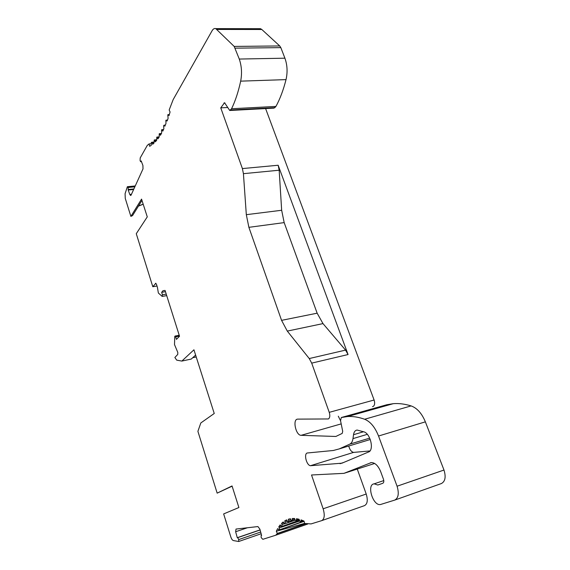 <?xml version="1.0" encoding="UTF-8"?>
<svg xmlns="http://www.w3.org/2000/svg" width="570" height="570" viewBox="0 0 570 570"><rect width="100%" height="100%" fill="white"/><g stroke="black" fill="none" stroke-linecap="round" stroke-linejoin="round"><path stroke-width="0.85" d="M169.276 114.748L167.779 114.819L168.093 118.346L167.366 120.47L166.939 121.089L166.205 120.127L165.863 120.334L165.97 123.476L164.858 126.234L164.117 125.158L163.569 125.813L163.882 128.642L163.269 130.145L162.771 131.164L162.243 130.053L161.552 129.86L161.616 133.223L160.405 135.29L159.215 133.793L159.187 137.085L157.918 138.859L156.779 137.171L156.636 140.384L155.325 141.866L154.235 139.999L154 143.113L152.653 144.303L151.798 142.229L151.257 142.6L151.292 145.264L149.675 146.319L149.091 143.911L147.274 145.407L140.206 157.911L140.085 160.562L140.626 161.709L141.388 161.438M265.606 108.578L374.105 400.012C375.067 403.147 374.754 405.291 373.172 406.453L372.495 406.638M348.063 354.54L278.153 165.243L279.172 170.216L281.658 210.266L284.173 222.614L317.148 313.187L322.99 323.603L345.555 350.108L348.063 354.54L311.704 363.126L329.239 412.345C330.201 415.587 329.937 417.789 328.441 418.95L297.697 419.128C292.289 419.064 295.773 435.516 301.131 435.323L335.865 436.463L342.2 433.414L342.705 431.319L340.546 420.731L341.302 417.546L347.615 416.535C352.951 416.214 358.623 417.112 364.65 419.242C370.4 421.608 375.024 427.201 378.537 436.022L397.076 486.217C399.207 493.421 398.43 498.045 394.753 500.089L380.503 504.514C373.001 506.231 366.36 484.479 374.148 483.837L377.846 485.02L382.791 483.282C383.867 482.669 384.087 481.301 383.439 479.171L380.717 471.732C378.188 465.676 375.046 462.626 371.305 462.584L343.966 473.342L311.526 474.988L323.147 508.796C324.971 515.123 324.48 519.078 321.672 520.652L311.063 523.916L304.572 523.452L304.052 521.073L301.046 519.869L301.124 521.066L302.677 520.524M301.124 521.066L300.362 521.942L299.022 519.227L296.5 518.714L296.293 521.037L294.968 519.762L294.548 518.486L292.239 518.515L292.139 521.001L290.871 519.954L290.394 518.721L288.306 519.256L288.605 520.488L290.786 519.74M155.888 283.262L152.803 286.724L136.273 233.7L147.274 216.878L141.552 199.108L130.879 216.393L125.265 198.41L125.079 193.722L127.374 186.718L128.15 187.48L128.2 190.031L129.817 194.477L130.594 195.489L131.043 195.211L143.006 168.891L142.913 165.492L141.182 160.89L140.918 161.481M130.879 216.393L132.568 215.56L141.973 200.398M303.995 521.051L278.972 530.05L277.654 528.611L276.315 531.254L277.334 533.449L275.752 535.216L262.834 539.313L261.195 537.631L261.096 535.501L261.616 535.451L259.863 529.131L257.918 526.566L236.023 529.06L235.645 531.732L237.27 537.695L237.711 537.653L238.709 539.591L238.702 541.5L233.379 540.567C232.389 540.253 231.534 539.042 230.814 536.933L223.647 513.919L238.894 507.535L232.047 485.953L217.163 493.136L197.897 431.348L200.811 422.969L214.242 413.485L193.935 349.802L181.851 361.074L176.728 360.147L174.862 357.49L177.74 354.447L177.804 352.438L174.505 344.594L174.762 336.414L175.061 336.065L175.646 336.849L176.444 339.378L179.529 336.25L165.072 290.436L163.006 290.686L161.659 292.325L162.429 294.783L162.165 296.407L158.367 293.023L157.42 287.373L156.408 284.138L155.475 283.326M162.315 296.386L166.711 295.638L162.3 296.393M195.617 355.074L191.256 359.057L181.851 361.074M192.724 357.711L196.222 356.963M152.803 286.724L157.007 286.033M348.755 446.025C349.709 449.673 351.305 451.796 353.55 452.402L370.037 450.934M258.93 28.7L260.519 28.707L261.822 29.497L279.728 45.949L280.832 47.631L284.915 58.19C287.337 65.023 287.708 72.162 286.026 79.615C283.404 89.96 280.041 98.902 275.944 106.419L273.963 108.129L230.18 110.466M338.295 416.193L340.554 420.788M341.416 417.489L386.809 404.743L393.321 403.667C398.915 403.232 404.843 403.98 411.113 405.911C417.09 408.07 421.843 413.378 425.37 421.85L443.987 470.036C446.103 476.962 445.227 481.472 441.358 483.559L394.753 500.089M357.262 469.06L366.218 494.033C368.042 500.147 367.465 504.008 364.487 505.633L321.815 520.602M341.964 463.182L369.453 451.611C373.735 448.17 370.315 434.589 364.543 432.039L357.119 430.058C355.174 430.314 353.977 431.868 353.521 434.711L352.987 438.615C352.559 441.472 351.49 443.31 349.788 444.137L339.271 448.896L333.357 450.485L307.066 453.015C303.703 454.376 306.66 465.426 310.479 465.711L341.964 463.182M279.378 529.587L279.279 527.92L299.578 521.08M299.293 520.232L281.58 526.545L280.198 524.885L278.808 526.766L279.279 527.92M281.972 526.21L281.979 524.614L284.366 523.794M295.118 520.139L284.615 523.837L283.183 521.963L281.559 523.424L281.979 524.614M284.979 523.623L285.1 522.127L287.28 521.379M288.128 521.97L291.427 520.837L288.071 521.985L286.596 519.89L284.736 520.902L285.1 522.127M288.37 521.878L288.605 520.488M311.704 363.126L309.246 358.551L287.294 331.092L281.566 320.354L248.883 227.33L246.318 214.676L243.426 173.672L242.393 168.578L278.153 165.243M168.378 114.798L169.012 115.66L170.067 111.984L169.176 109.967L173.173 99.586L212.09 30.737C213.159 28.913 214.377 28.208 215.752 28.628L234.177 46.419L239.279 59.052C241.68 66.106 242.143 73.473 240.668 81.147C238.36 91.813 235.325 101.011 231.57 108.742L229.731 110.487L224.566 102.721L220.754 107.851L242.393 168.578M161.659 292.325L165.464 291.683M217.163 493.136L232.118 486.174M151.107 143.768L149.091 143.911M128.2 190.031L133.651 189.489M127.374 186.718L135.261 185.941M310.479 465.711L353.55 452.402M238.702 541.5L261.145 533.748M237.27 537.695L260.077 529.886M305.37 523.666L277.334 533.449M276.315 531.254L304.558 523.395M278.808 526.766L280.967 526.174M289.147 523.93L297.184 521.728M281.559 523.424L283.639 522.861M284.736 520.902L286.796 520.346M343.966 473.342L374.654 463.46M397.076 486.217L443.987 470.036M220.754 107.851L227.601 107.502M231.57 108.742L275.944 106.419M234.177 46.419L279.728 45.949M292.239 520.973L295.06 519.997L292.253 520.959M138.474 206.041L143.17 204.124M165.179 125.428L164.445 125.471M167.416 120.327L166.497 120.384M162.429 294.783L166.24 294.134M163.341 129.981L162.243 130.053M161.153 134.014L159.906 134.093M158.895 137.498L157.455 137.598M156.608 140.419L154.905 140.541M153.957 142.806L152.268 142.928M129.817 194.477L131.456 194.313M128.435 189.496L133.893 188.955M128.15 187.48L134.862 186.817M175.646 336.849L179.479 336.086M339.955 463.659L343.418 462.569M339.271 448.896L370.243 439.506M349.788 444.137L369.681 438.13M352.987 438.615L367.308 434.333M353.521 434.711L363.553 431.739M238.709 539.591L260.668 532.031M237.711 537.653L260.105 529.986M235.645 531.732L247.38 527.77M275.752 535.216L307.658 524.051M277.241 533.677L305.691 523.745M279.2 529.879L304.088 521.244M281.758 526.445L299.336 520.374M284.743 523.787L295.153 520.203L284.708 523.809M292.474 519.755L294.711 518.985M296.664 519.94L298.83 519.192M323.147 508.796L366.218 494.033M370.849 462.669L370.372 462.819M378.537 436.022L425.37 421.85M364.65 419.242L411.113 405.911M301.131 435.323L341.188 423.888M329.239 412.345L374.105 400.012M309.246 358.551L345.555 350.108M322.99 323.603L287.294 331.092M281.566 320.354L317.148 313.187M284.173 222.614L248.883 227.33M246.318 214.676L281.658 210.266M279.172 170.216L243.426 173.672M223.917 103.049L224.958 102.999M230.715 109.996L275.018 107.652M240.668 81.147L286.026 79.615M239.279 59.052L284.915 58.19M235.253 48.158L280.832 47.631M216.999 29.448L261.822 29.497M141.467 161.638L140.726 161.702M143.205 204.238L138.424 206.119M164.117 125.158L165.321 125.087M166.205 120.127L167.509 120.056M161.88 129.668L163.505 129.561M159.514 133.637L161.453 133.508M157.035 137.057L159.144 136.914M154.456 139.928L156.529 139.785M151.798 142.229L153.843 142.087M179.208 335.238L175.061 336.065M342.812 462.826L340.24 463.631M279.058 530.022L304.109 521.329M281.666 526.516L299.343 520.41M296.393 521.001L299.236 520.018M300.832 521.978L303.767 520.959M383.781 480.588L374.148 483.837M393.321 403.667L347.615 416.535M260.519 28.707L215.752 28.628M168.129 114.606L169.333 114.541"/></g></svg>
